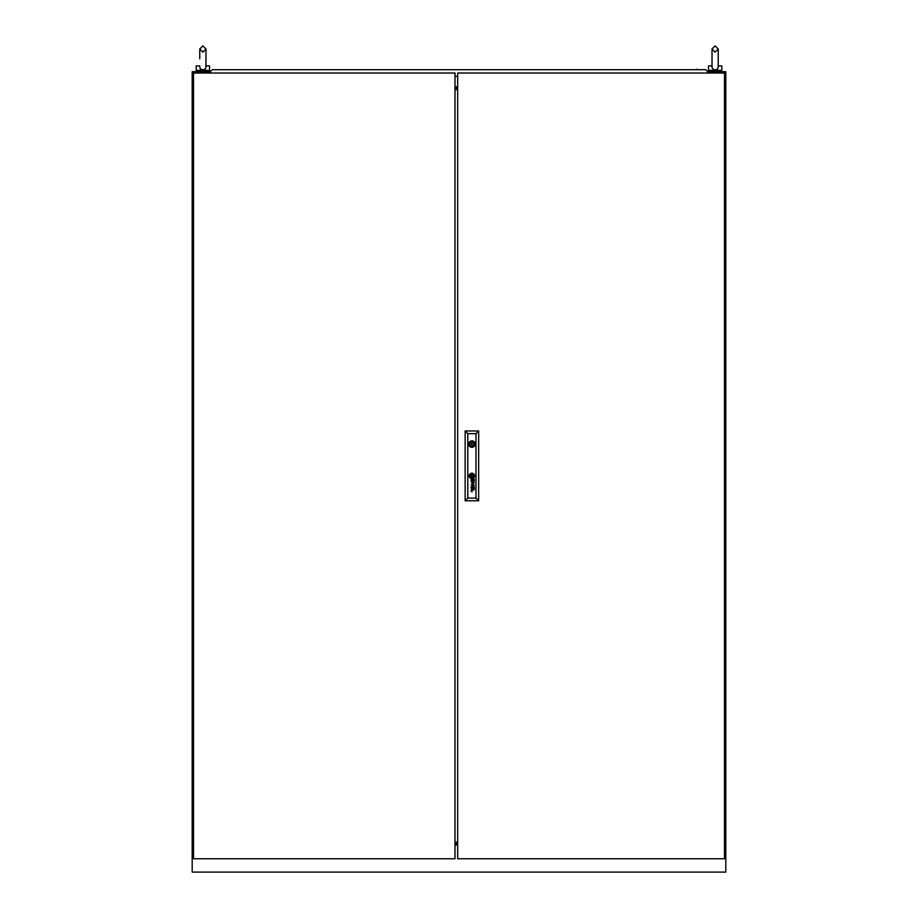 <?xml version="1.0" encoding="UTF-8"?>
<svg xmlns="http://www.w3.org/2000/svg" width="918" height="918" viewBox="0 0 918 918"><rect width="100%" height="100%" fill="white"/><g stroke="black" fill="none" stroke-linecap="round" stroke-linejoin="round"><path stroke-width="1.38" d="M457.669 848.737A1.377 1.377 0 0 0 457.669 849.437M457.669 81.897A1.377 1.377 0 0 0 457.669 82.597M457.669 844.193L454.995 844.193M454.995 88.484L457.669 88.484M457.669 843.355L454.995 843.355M454.995 843.275L457.669 843.275M457.669 842.391L454.995 842.391M454.995 89.448L457.669 89.448M457.669 88.564L454.995 88.564M454.995 87.658L457.669 87.658M210.245 71.684L192.195 71.684L192.195 872.1L725.805 872.1L725.805 71.684L707.755 71.684M199.757 58.786L199.757 49.01L202.867 45.9L205.976 49.01L205.942 65.901C204.335 65.901 204.335 65.901 205.942 65.901C206.171 68.242 205.139 69.538 202.867 69.825C200.594 69.55 199.573 68.253 199.803 65.901L196.2 65.901L196.2 70.353L209.533 70.353L209.533 65.901L205.976 65.901M197.531 70.353L197.531 71.684M208.202 70.353L208.202 71.684M203.98 70.353L201.753 70.353M709.798 70.353L709.798 71.684L709.798 70.353M720.469 70.353L720.469 71.684L720.469 70.353M708.466 65.901L708.466 70.353L708.466 65.901L712.024 65.901M708.466 70.353L721.8 70.353L721.8 65.901L718.243 65.901C718.427 68.242 717.406 69.538 715.133 69.825C712.861 69.55 711.84 68.253 712.058 65.901M716.247 70.353L714.02 70.353M718.197 65.901C716.602 65.901 716.602 65.901 718.197 65.901L718.243 49.01L715.133 45.9L712.024 49.01L712.024 66.589M457.669 73.015L457.669 858.755L724.474 858.755L724.474 73.015L457.669 73.015M472.563 444.105A0.666 0.666 0 0 0 471.898 443.44A0.666 0.666 0 0 0 471.232 444.105A0.666 0.666 0 0 0 471.898 444.771A0.666 0.666 0 0 0 472.563 444.105M472.954 476.545L472.965 476.499A2.261 2.261 0 0 0 472.954 476.293A15.48 15.48 0 0 0 472.908 475.994A7.596 7.596 0 0 0 472.873 475.799A6.46 6.46 0 0 0 472.793 475.421A3.316 3.316 0 0 0 472.69 475.042A0.746 0.746 0 0 0 472.621 474.916L472.563 474.836A1.102 1.102 0 0 0 472.46 474.824A4.234 4.234 0 0 0 472.024 474.881A99.385 99.385 0 0 0 471.668 474.939A3.351 3.351 0 0 0 471.382 474.996A10.901 10.901 0 0 0 471.186 475.054A1.239 1.239 0 0 0 471.072 475.088A2.421 2.421 0 0 0 470.98 475.134L470.831 475.283A2.02 2.02 0 0 0 470.842 475.49A708.857 708.857 0 0 0 470.888 475.799A5.382 5.382 0 0 0 471.083 476.683A0.884 0.884 0 0 0 471.186 476.901L471.278 476.958A2.043 2.043 0 0 0 471.37 476.958A4.406 4.406 0 0 0 471.772 476.912A25.222 25.222 0 0 0 472.196 476.832A3.465 3.465 0 0 0 472.598 476.729A2.077 2.077 0 0 0 472.816 476.66L472.954 476.545M473.286 476.385L473.286 476.362A2.456 2.456 0 0 0 473.24 475.994A4.819 4.819 0 0 0 473.045 475.317A3.351 3.351 0 0 0 472.954 475.088A2.57 2.57 0 0 0 472.839 474.87A0.585 0.585 0 0 0 472.816 474.824A11.406 11.406 0 0 0 472.736 474.721L472.655 474.629A0.803 0.803 0 0 0 472.529 474.537L472.391 474.503A2.869 2.869 0 0 0 471.818 474.583A18.016 18.016 0 0 0 471.508 474.675A2.18 2.18 0 0 0 471.278 474.755A6.816 6.816 0 0 0 470.991 474.881A1.113 1.113 0 0 0 470.854 474.962A2.628 2.628 0 0 0 470.693 475.076L470.613 475.157A0.872 0.872 0 0 0 470.544 475.237L470.498 475.478A18.658 18.658 0 0 0 470.544 475.799A2.134 2.134 0 0 0 470.59 475.994A3.133 3.133 0 0 0 470.682 476.316A15.744 15.744 0 0 0 470.808 476.626A1.813 1.813 0 0 0 471.014 477.016A1.09 1.09 0 0 0 471.175 477.199L471.45 477.291A3.5 3.5 0 0 0 471.68 477.268A2.329 2.329 0 0 0 471.898 477.222A6.437 6.437 0 0 0 472.357 477.096A2.88 2.88 0 0 0 472.873 476.867A1.423 1.423 0 0 0 473.149 476.671A0.597 0.597 0 0 0 473.24 476.545L473.286 476.385M474.376 488.101A1.366 1.366 0 0 1 474.308 488.514A0.734 0.734 0 0 1 472.609 488.25A5.026 5.026 0 0 1 472.518 487.688L472.15 487.125A2.077 2.077 0 0 0 471.978 487.125A0.929 0.929 0 0 0 471.783 487.16L471.485 487.481A1.056 1.056 0 0 0 471.473 488.066A0.631 0.631 0 0 0 471.657 488.387L471.852 488.502A1.102 1.102 0 0 0 472.196 488.548L472.196 488.927A1.044 1.044 0 0 1 471.163 488.02A2.593 2.593 0 0 1 471.141 487.768A1.033 1.033 0 0 1 471.141 487.619A8.629 8.629 0 0 1 471.152 487.504A0.838 0.838 0 0 1 471.175 487.389A3.408 3.408 0 0 1 471.198 487.286A0.711 0.711 0 0 1 471.324 487.033L471.416 486.942A1.056 1.056 0 0 1 471.531 486.861L471.623 486.815A3.775 3.775 0 0 1 471.726 486.792L471.818 486.769A23.524 23.524 0 0 1 472.001 486.758A1.549 1.549 0 0 1 472.162 486.758L473.917 486.769A1.446 1.446 0 0 0 474.021 486.758L473.975 487.125A1.285 1.285 0 0 1 474.365 487.894A2.02 2.02 0 0 1 474.376 488.101M474.044 488.192A0.838 0.838 0 0 0 473.722 487.228L473.573 487.16A0.964 0.964 0 0 0 473.275 487.125L472.713 487.125A4.51 4.51 0 0 0 472.747 487.412L472.781 487.688A4.9 4.9 0 0 0 472.816 487.894A1.606 1.606 0 0 0 472.885 488.181A0.838 0.838 0 0 0 473.183 488.537L473.332 488.594A0.78 0.78 0 0 0 473.826 488.502L474.044 488.192M474.078 480.527A0.711 0.711 0 0 1 473.998 480.848L473.826 481.055A0.62 0.62 0 0 1 473.252 481.124L473.149 481.066A0.723 0.723 0 0 1 473.011 480.952L472.931 480.825A1.951 1.951 0 0 1 472.873 480.699A0.826 0.826 0 0 1 472.839 480.573A5.554 5.554 0 0 1 472.816 480.447A3.81 3.81 0 0 1 472.781 480.24L473.275 479.678A1.893 1.893 0 0 1 473.413 479.678A0.861 0.861 0 0 1 474.078 480.447A0.711 0.711 0 0 1 474.078 480.527M474.376 480.653A1.756 1.756 0 0 0 474.331 480.24A1.125 1.125 0 0 0 474.078 479.781A1.882 1.882 0 0 0 473.975 479.678A1.274 1.274 0 0 0 474.147 479.678L474.319 479.517A0.643 0.643 0 0 0 474.319 479.425L474.239 479.173A0.689 0.689 0 0 1 474.227 479.207L474.078 479.311A0.803 0.803 0 0 1 473.952 479.322L472.116 479.311A2.387 2.387 0 0 0 471.795 479.334A0.838 0.838 0 0 0 471.508 479.425L471.267 479.666A1.147 1.147 0 0 0 471.278 480.94A0.895 0.895 0 0 0 472.196 481.48L472.196 481.101A1.606 1.606 0 0 1 472.047 481.089A0.884 0.884 0 0 1 471.691 480.963L471.554 480.803A0.792 0.792 0 0 1 471.45 480.493A1.641 1.641 0 0 1 471.45 480.183A0.654 0.654 0 0 1 471.531 479.919L471.818 479.712A0.918 0.918 0 0 1 472.001 479.678A5.347 5.347 0 0 1 472.15 479.678L472.518 480.24A7.092 7.092 0 0 0 472.541 480.447A4.039 4.039 0 0 0 472.598 480.768A1.515 1.515 0 0 0 472.678 481.021A0.941 0.941 0 0 0 474.376 480.745A1.756 1.756 0 0 0 474.376 480.653M473.596 476.431A0.746 0.746 0 0 0 473.619 476.235A1.664 1.664 0 0 0 473.596 475.994A8.56 8.56 0 0 0 473.562 475.799A1.825 1.825 0 0 0 473.47 475.501A22.284 22.284 0 0 0 473.378 475.249A2.008 2.008 0 0 0 473.206 474.916A7.023 7.023 0 0 0 473.068 474.698A1.434 1.434 0 0 0 472.598 474.262A0.666 0.666 0 0 0 472.127 474.181A5.829 5.829 0 0 0 471.909 474.216A3.018 3.018 0 0 0 470.957 474.56A2.547 2.547 0 0 0 470.59 474.801A1.71 1.71 0 0 0 470.314 475.099A0.872 0.872 0 0 0 470.177 475.49A1.251 1.251 0 0 0 470.2 475.799A5.382 5.382 0 0 0 470.245 475.994A4.659 4.659 0 0 0 470.349 476.373A2.077 2.077 0 0 0 470.498 476.706A4.246 4.246 0 0 0 470.773 477.165A1.17 1.17 0 0 0 471.45 477.612L471.577 477.624A1.974 1.974 0 0 0 471.909 477.578A4.521 4.521 0 0 0 472.414 477.429A2.628 2.628 0 0 0 473.424 476.752A0.769 0.769 0 0 0 473.596 476.431M473.952 476.121A1.285 1.285 0 0 0 473.94 475.994A2.111 2.111 0 0 0 473.917 475.799A3.133 3.133 0 0 0 473.619 474.95A2.502 2.502 0 0 0 473.068 474.227A1.641 1.641 0 0 0 472.047 473.849A3.546 3.546 0 0 0 471.577 473.929A2.284 2.284 0 0 0 470.9 474.193A4.441 4.441 0 0 0 470.486 474.48A1.733 1.733 0 0 0 469.89 475.329A0.918 0.918 0 0 0 469.855 475.513A1.618 1.618 0 0 0 469.855 475.799A2.329 2.329 0 0 0 470.957 477.727A1.182 1.182 0 0 0 471.554 477.934A1.779 1.779 0 0 0 472.024 477.911A3.133 3.133 0 0 0 473.39 477.245A2.088 2.088 0 0 0 473.757 476.798A1.285 1.285 0 0 0 473.952 476.121M469.19 475.891A2.697 2.697 0 0 0 471.898 478.599A2.697 2.697 0 0 0 474.595 475.891A2.697 2.697 0 0 0 471.898 473.195A2.697 2.697 0 0 0 469.19 475.891M473.917 477.13A1.939 1.939 0 0 0 474.262 475.799A2.605 2.605 0 0 0 473.436 474.113A2.203 2.203 0 0 0 471.795 473.527A2.972 2.972 0 0 0 469.66 475.054A1.721 1.721 0 0 0 469.523 475.799A3.144 3.144 0 0 0 470.05 477.326A2.559 2.559 0 0 0 470.808 478.003A1.905 1.905 0 0 0 471.886 478.267A2.662 2.662 0 0 0 473.917 477.13M468.673 444.105A3.224 3.224 0 0 0 471.898 447.33A3.224 3.224 0 0 0 475.122 444.105A3.224 3.224 0 0 0 471.898 440.881A3.224 3.224 0 0 0 468.673 444.105M475.054 443.44L474.021 443.44A2.226 2.226 0 0 0 469.775 443.44L468.742 443.44M475.983 498.13L475.983 433.652L467.801 433.652L467.801 498.13L475.983 498.13L478.657 500.792L465.139 500.792L465.139 430.978L478.657 430.978L478.657 500.792M471.209 484.188L473.849 485.025L471.209 486.184L474.319 485.255L471.691 484.027L474.319 482.891L471.209 481.927L473.837 483.052L471.209 484.188M471.404 491.566A4.475 4.475 0 0 1 471.324 491.428A0.849 0.849 0 0 1 471.232 491.256A1.802 1.802 0 0 1 471.129 490.809A1.125 1.125 0 0 1 471.611 489.868A1.228 1.228 0 0 1 471.932 489.787A8.446 8.446 0 0 1 472.104 489.776A1.997 1.997 0 0 1 472.208 489.776L474.319 489.776L472.208 490.155A1.652 1.652 0 0 0 471.967 490.178A0.872 0.872 0 0 0 471.76 490.235L471.531 490.43A0.666 0.666 0 0 0 471.427 490.763A1.239 1.239 0 0 0 471.68 491.532L471.772 491.612A1.067 1.067 0 0 0 471.841 491.646L471.898 491.681A1.021 1.021 0 0 0 471.99 491.704L472.07 491.715A5.887 5.887 0 0 0 472.15 491.727A1.044 1.044 0 0 0 472.231 491.727L471.554 491.727A1.021 1.021 0 0 1 471.404 491.566M465.139 500.792L467.801 498.13M475.983 433.652L478.657 430.978M465.139 430.978L467.801 433.652M468.742 444.771L469.775 444.771A2.226 2.226 0 0 0 474.021 444.771L475.054 444.771M472.563 475.214L471.221 475.214L471.221 476.568L472.563 476.568L472.563 475.214M454.995 858.755L454.995 73.015L193.526 73.015L193.526 858.755L454.995 858.755M454.995 89.597L457.669 89.597M454.995 842.185L457.669 842.185M210.647 73.015L210.245 71.547L212.471 69.688L705.529 69.688L707.755 71.547L707.353 73.015M454.995 76.355L457.669 76.355M701.122 69.688L695.787 69.688L697.037 69.24M550.605 69.688L545.269 69.688M372.731 69.688L367.395 69.688M222.213 69.688L216.877 69.688M461.674 69.688L456.326 69.688M457.669 844.996L454.995 844.996L457.669 845.008M454.995 86.843L457.669 86.843L454.995 86.843M202.867 52.131L199.757 49.01L202.867 45.9L205.976 49.01L202.867 52.131M205.976 58.786L205.976 49.01L205.976 58.786M715.133 45.9L712.024 49.01L715.133 52.131L718.243 49.01L715.133 45.9M718.243 58.786L718.243 49.01"/></g></svg>
